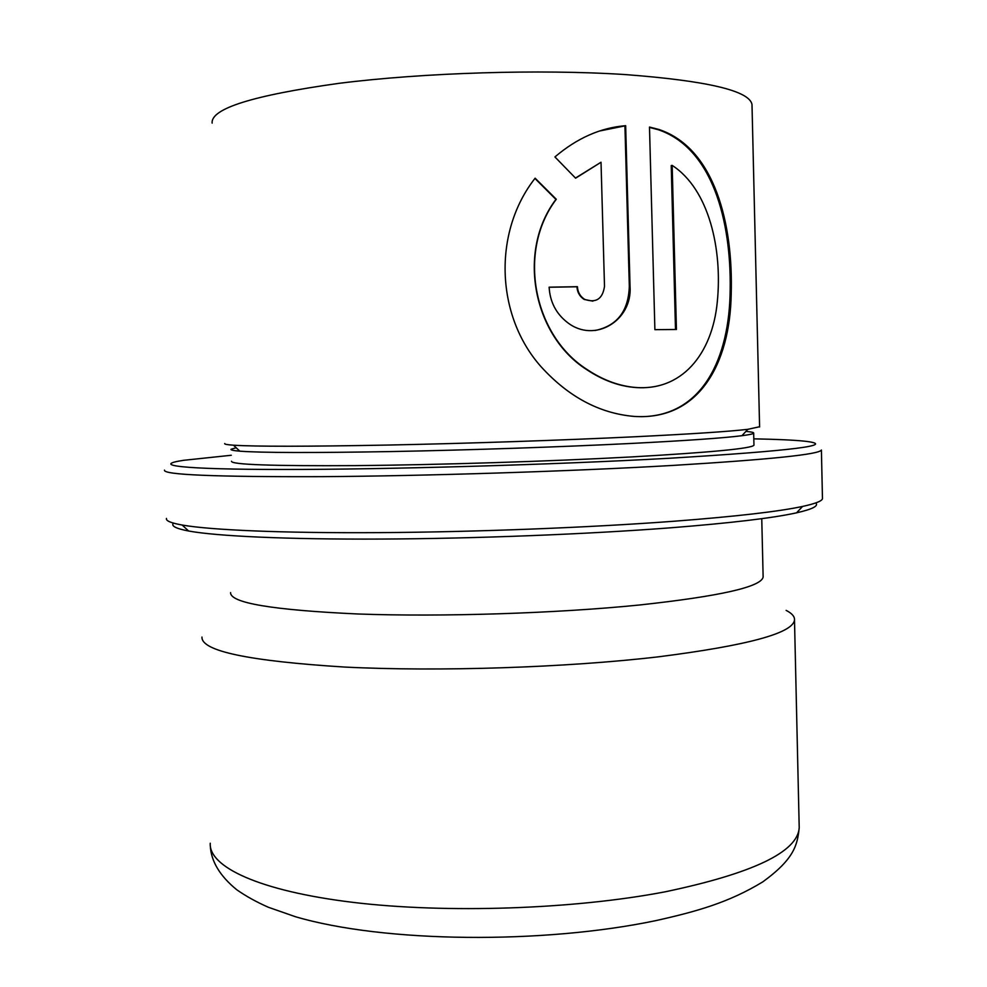 <?xml version="1.0" encoding="UTF-8"?>
<svg xmlns="http://www.w3.org/2000/svg" width="987" height="987" viewBox="0 0 987 987"><rect width="100%" height="100%" fill="white"/><g stroke="black" fill="none" stroke-linecap="round" stroke-linejoin="round"><path stroke-width="1.48" d="M815.768 502.926C818.889 505.912 812.486 509.206 796.571 512.821C773.142 518.015 731.182 523.011 670.704 527.798C587.598 534.201 475.82 538.606 381.327 539.062C286.785 539.519 216.56 536.163 188.603 531.006C175.883 528.588 170.837 525.96 173.441 523.122M822.442 497.88L822.467 498.682C821.949 501.088 815.324 503.666 802.579 506.43C778.866 511.537 736.142 516.46 674.405 521.21C589.547 527.589 475.129 532.055 378.552 532.635C281.912 533.214 210.379 530.031 182.163 525.035C170.899 522.999 165.668 520.791 166.47 518.409M822.467 498.682L821.406 450.023C819.555 454.378 770.07 459.51 672.937 465.42C570.585 471.342 426.002 475.968 321.343 476.659C215.203 476.98 162.929 474.796 164.496 470.133M753.809 438.845C777.164 439.289 794.251 440.079 805.059 441.226C838.21 445.088 792.82 450.775 668.878 458.289C553.695 464.717 386.201 469.541 283.417 469.479C180.016 469.454 150.875 465.259 183.582 460.312L231.266 455.266M745.925 431.393C751.428 431.874 754.006 432.466 753.673 433.17C753.266 433.91 749.355 434.749 741.94 435.699C723.483 438.043 686.533 440.634 631.088 443.459C561.27 446.951 468.578 450.097 391.703 451.552C312.348 452.934 261.715 452.811 239.804 451.17C233.413 450.64 230.489 450.01 231.032 449.282L236.164 447.74M753.945 444.853L753.957 445.211C751.823 448.493 710.985 452.391 631.458 456.932C549.993 461.361 437.846 464.889 355.888 465.617C272.313 466.098 230.847 464.63 231.501 461.237M759.595 426.742L747.85 429.32C729.134 431.516 691.356 434.009 634.542 436.785C562.948 440.227 467.69 443.434 388.816 445.038C307.413 446.568 255.633 446.63 233.475 445.199C227.096 444.755 224.185 444.199 224.728 443.533M672.172 165.397C709.246 189.442 722.496 249.748 717.315 301.677C712.429 353.802 681.684 392.481 633.185 387.237C617.245 385.423 601.725 379.415 586.648 369.224C533.473 335.235 516.818 251.303 556.298 199.251L535.127 178.203C492.809 231.994 495.647 315.581 540.901 366.535C568.327 396.749 599.343 413.368 633.987 416.403C698.907 420.82 729.998 363.882 731.207 294.114C733.292 224.654 715.007 148.272 658.995 129.494L649.495 127.052L654.887 329.658L676.428 329.485L672.172 165.397L671.234 165.557L675.49 329.485M786.121 610.373C792.018 613.383 794.806 616.616 794.498 620.058C792.709 633.235 747.517 645.461 658.921 656.762C566.76 667.607 437.981 671.826 344.118 667.027C248.65 661.019 201.274 651.038 201.965 637.059M763.111 575.964L763.136 577.062C761.174 586.944 719.831 596.271 639.12 605.031C556.224 613.383 441.744 617.035 357.997 613.988C272.609 610.077 230.144 602.958 230.588 592.607M575.606 178.191L601.021 162.238L604.5 286.378C602.638 298.987 596.012 303.317 584.637 299.345C580.171 296.458 577.765 292.238 577.42 286.686L549.13 287.18C549.993 301.923 556.1 313.693 567.451 322.502C594.556 343.772 632.642 320.59 630.039 286.242L625.659 125.682C600.614 127.705 577.037 138.118 554.928 156.945L575.606 178.191M575.483 178.055L601.021 162.238M592.866 301.146L584.156 299.431C579.714 296.556 577.309 292.337 576.951 286.773L577.42 286.686M576.951 286.773L549.142 287.254M595.112 330.509C617.097 325.883 628.497 311.152 629.311 286.329L624.931 125.88L625.659 125.682M624.931 125.88L599.405 131.037M641.316 416.674C702.608 416.045 729.64 358.059 730.17 289.586C731.318 221.335 712.614 147.902 658.033 129.655L649.508 127.422M643.993 387.731C624.623 388.199 605.438 382.117 586.438 369.459C533.325 335.58 516.571 251.512 555.928 199.411L556.298 199.251M555.928 199.411L534.942 178.462M752.032 106.016L751.995 104.474C749.466 90.718 707.025 80.737 624.66 74.531C540.086 69.065 423.707 72.643 339.133 83.315C253.017 95.344 210.687 108.607 212.143 123.116M799.149 824.996L799.211 827.711C797.669 851.991 752.995 873.359 665.201 891.804C573.854 909.348 446.038 913.678 352.593 902.315C258.915 890.953 208.639 866.759 210.243 843.243M629.311 286.329L630.039 286.242M796.571 512.821L802.579 506.43M753.673 433.17L753.957 445.211M741.94 435.699L747.85 429.32M751.995 104.474L759.595 427.013M794.498 620.058L799.211 827.711C797.447 845.045 794.276 858.937 762.828 881.835C729.011 902.439 697.167 911.359 656.367 920.513C543.381 944.312 384.066 942.918 295.224 916.652L268.304 907.238C256.336 901.945 245.788 896.097 236.646 889.669C219.867 875.938 211.082 861.318 210.305 845.834M761.754 518.668L763.136 577.062M239.804 451.17L233.475 445.199M188.603 531.006L182.163 525.035M658.033 129.655L658.995 129.494"/></g></svg>
